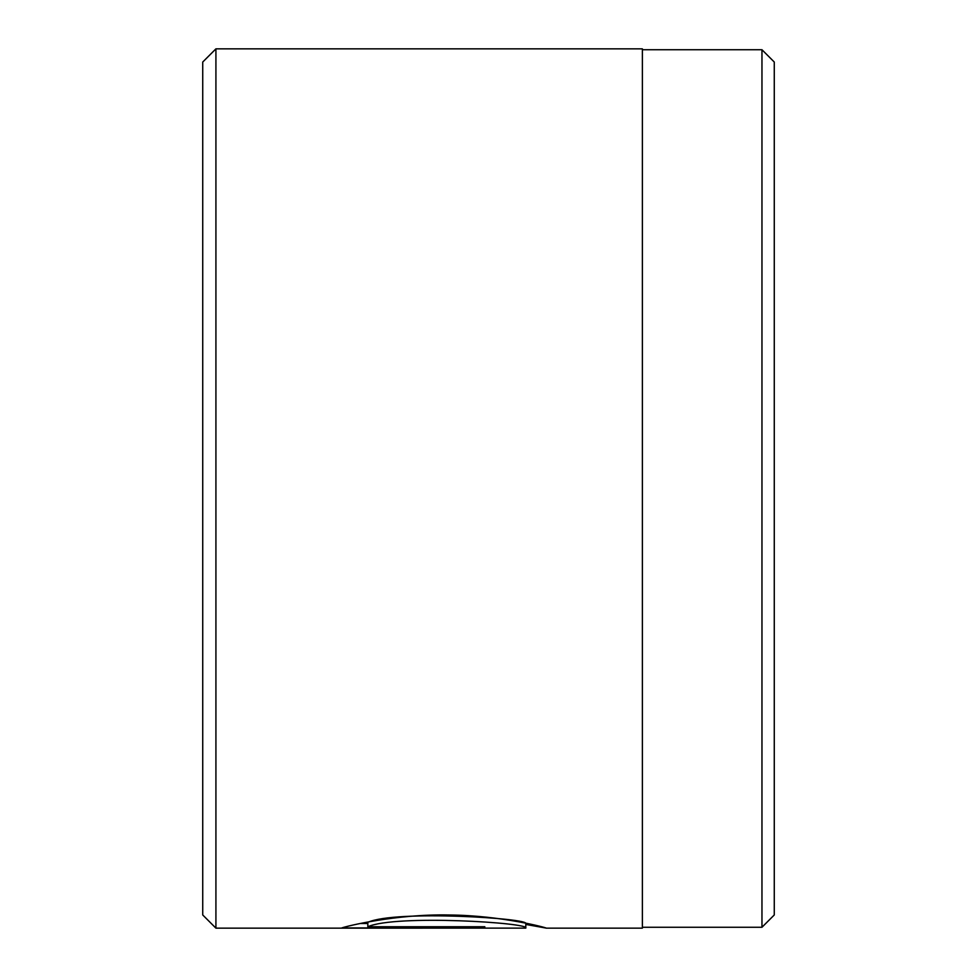 <?xml version="1.0" encoding="UTF-8"?>
<svg xmlns="http://www.w3.org/2000/svg" width="977" height="977" viewBox="0 0 977 977"><rect width="100%" height="100%" fill="white"/><g stroke="black" fill="none" stroke-linecap="round" stroke-linejoin="round"><path stroke-width="1.47" d="M761.962 927.271L761.962 49.729L774.272 62.039L774.272 914.961L761.962 927.271L642.377 927.271M367.828 926.733L367.828 922.325C395.624 909.758 530.877 918.356 525.797 923.729L525.797 928.126C530.841 922.813 395.722 914.289 367.828 926.733L484.812 926.733L484.812 927.906L341.877 927.906C346.053 926.318 395.905 913.874 448.932 914.985C502.056 915.437 547.364 927.991 546.29 928.126L525.797 924.437M546.192 928.15L642.377 928.15L642.377 48.85L215.917 48.85L215.917 928.15L525.797 928.126M215.917 928.15L202.727 914.961L202.727 62.039L215.917 48.85M484.812 926.733L484.812 927.906M360.244 923.509L367.828 923.509M528.594 923.753L525.797 923.753M642.377 49.729L761.962 49.729"/></g></svg>
